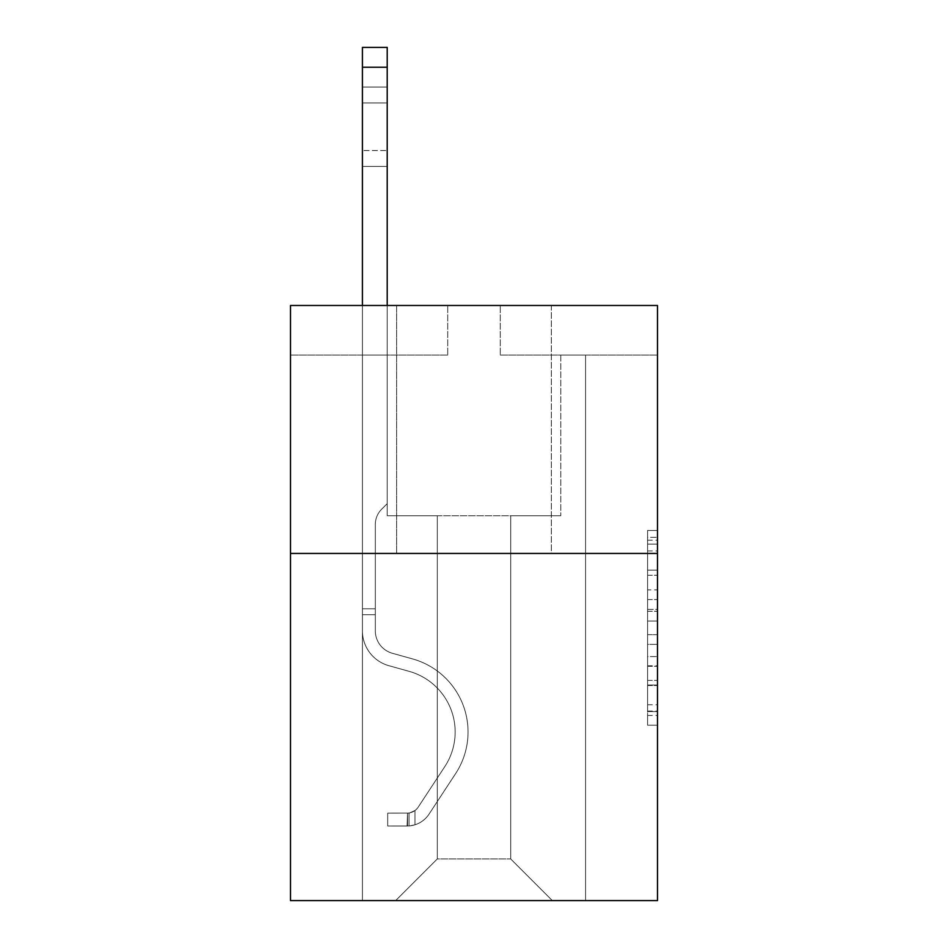 <?xml version="1.0" encoding="UTF-8"?>
<svg xmlns="http://www.w3.org/2000/svg" width="948" height="948" viewBox="0 0 948 948"><rect width="100%" height="100%" fill="white"/><g stroke="black" fill="none" stroke-linecap="round" stroke-linejoin="round"><path stroke-width="0.71" stroke-dasharray="4.74 3.56" d="M647.579 589.869L647.579 621.023L657.497 621.023L657.497 715.456L657.497 540.218L657.497 621.023L647.579 621.023L647.579 537.291L647.579 725.196L647.579 530.477L647.579 711.569L657.497 711.569L647.579 711.569L657.497 711.569L647.579 711.569L647.579 680.415L647.579 725.196L657.497 725.196L657.497 530.477L657.497 711.083L657.497 634.65L647.579 634.65L657.497 634.65L657.497 680.415L657.497 544.105L647.579 544.105L657.497 544.105L657.497 725.196L657.497 540.218L657.497 725.196L647.579 725.196L647.579 530.477L657.497 530.477L657.497 540.218L657.497 530.477L657.497 540.218L657.497 530.477L657.497 537.291L657.497 530.477L647.579 530.477L647.579 544.105L657.497 544.105L647.579 544.105L647.579 589.869L657.497 589.869M551.369 305.481L551.369 553.442L396.631 553.442L551.369 553.442L396.631 553.442L551.369 553.442L551.369 305.481L396.631 305.481L396.631 553.442L396.631 305.481L551.369 305.481M657.497 609.339L657.497 599.598L657.497 609.339L647.579 609.339L647.579 570.151L647.579 685.523L647.579 656.561L657.497 656.561L647.579 656.561L647.579 725.196L657.497 725.196L647.579 725.196L657.497 725.196L647.579 725.196L647.579 530.477L657.497 530.477L647.579 530.477L657.497 530.477L647.579 530.477L647.579 609.339L657.497 609.339M657.497 553.442L657.497 900.6L290.503 900.6L290.503 553.442L657.497 553.442L657.497 305.481L500.283 305.481L657.497 305.481L657.497 355.073L657.497 305.481L290.503 305.481L447.717 305.481L290.503 305.481L290.503 553.442L657.497 553.442L290.503 553.442M510.699 515.759L510.699 858.947L552.352 900.6L585.58 900.6L585.58 355.073L560.789 355.073L585.58 355.073L560.789 355.073L585.58 355.073L560.789 355.073L585.58 355.073L560.789 355.073L585.58 355.073L560.789 355.073L585.58 355.073L560.789 355.073L585.58 355.073L560.789 355.073L585.58 355.073L560.789 355.073L585.58 355.073L560.789 355.073L585.58 355.073L560.789 355.073L585.58 355.073L560.789 355.073L585.58 355.073L560.789 355.073L585.58 355.073L560.789 355.073L585.58 355.073L560.789 355.073L585.58 355.073L585.58 900.6L585.58 355.073L585.58 900.6L585.58 355.073L585.58 900.6L585.58 355.073L585.58 900.6L585.58 355.073L585.58 900.6L585.58 355.073L585.58 900.6L585.58 355.073L585.58 900.6L585.58 355.073L585.58 900.6L585.58 355.073L585.58 900.6L585.58 355.073L585.58 900.6L585.58 355.073L585.58 900.6L585.58 355.073L585.58 900.6L585.58 355.073L585.58 900.6L585.58 355.073L585.58 900.6L395.648 900.6L552.352 900.6L510.699 858.947L552.352 900.6L510.699 858.947L552.352 900.6L510.699 858.947L552.352 900.6L510.699 858.947L552.352 900.6L510.699 858.947L552.352 900.6L510.699 858.947L552.352 900.6L510.699 858.947L552.352 900.6L510.699 858.947L552.352 900.6L510.699 858.947L552.352 900.6L510.699 858.947L552.352 900.6L510.699 858.947L552.352 900.6L510.699 858.947L552.352 900.6L510.699 858.947L552.352 900.6L510.699 858.947L437.301 858.947L437.301 515.759L437.301 858.947L437.301 515.759L437.301 858.947L395.648 900.6L437.301 858.947L395.648 900.6L437.301 858.947L437.301 515.759L510.699 515.759L510.699 858.947L552.352 900.6L510.699 858.947L510.699 515.759L510.699 858.947L510.699 515.759L510.699 858.947L510.699 515.759L510.699 858.947L510.699 515.759L510.699 858.947L510.699 515.759L510.699 858.947L510.699 515.759L510.699 858.947L510.699 515.759L510.699 858.947L510.699 515.759L510.699 858.947L510.699 515.759L510.699 858.947L510.699 515.759L510.699 858.947L510.699 515.759L510.699 858.947L510.699 515.759L510.699 858.947L510.699 515.759L510.699 858.947L510.699 515.759L387.211 515.759L387.211 355.073L362.42 355.073L362.42 900.6L395.648 900.6L362.42 900.6L395.648 900.6L362.42 900.6L395.648 900.6L362.42 900.6L395.648 900.6L362.42 900.6L395.648 900.6L362.42 900.6L395.648 900.6L362.42 900.6L395.648 900.6L362.42 900.6L395.648 900.6L362.42 900.6L395.648 900.6L362.42 900.6L395.648 900.6L362.42 900.6L395.648 900.6L362.42 900.6L395.648 900.6L362.42 900.6L395.648 900.6L362.42 900.6L395.648 900.6L362.42 900.6L362.42 355.073L362.42 900.6L362.42 355.073L362.42 900.6L362.42 355.073L362.42 900.6L362.42 355.073L362.42 900.6L362.42 355.073L362.42 900.6L362.42 355.073L362.42 900.6L362.42 355.073L362.42 900.6L362.42 355.073L362.42 900.6L362.42 355.073L362.42 900.6L362.42 355.073L362.42 900.6L362.42 355.073L362.42 900.6L362.42 355.073L362.42 900.6L362.42 355.073L362.42 900.6L362.42 355.073L387.211 355.073L362.42 355.073L387.211 355.073L362.42 355.073L387.211 355.073L362.42 355.073L387.211 355.073L362.42 355.073L387.211 355.073L362.42 355.073L387.211 355.073L362.42 355.073L387.211 355.073L362.42 355.073L387.211 355.073L362.42 355.073L387.211 355.073L362.42 355.073L387.211 355.073L362.42 355.073L387.211 355.073L362.42 355.073L387.211 355.073L362.42 355.073L387.211 355.073L362.42 355.073L387.211 355.073L387.211 515.759L387.211 355.073L387.211 515.759L387.211 355.073L387.211 515.759L387.211 355.073L387.211 515.759L387.211 355.073L387.211 515.759L387.211 355.073L387.211 515.759L387.211 355.073L387.211 515.759L387.211 355.073L387.211 515.759L387.211 355.073L387.211 515.759L387.211 355.073L387.211 515.759L387.211 355.073L387.211 515.759L387.211 355.073L387.211 515.759L387.211 355.073L387.211 515.759L387.211 355.073L387.211 515.759L437.301 515.759L387.211 515.759L437.301 515.759L387.211 515.759L437.301 515.759L387.211 515.759L437.301 515.759L387.211 515.759L437.301 515.759L387.211 515.759L437.301 515.759L387.211 515.759L437.301 515.759L387.211 515.759L437.301 515.759L387.211 515.759L437.301 515.759L387.211 515.759L437.301 515.759L387.211 515.759L437.301 515.759L387.211 515.759L437.301 515.759L387.211 515.759L437.301 515.759L387.211 515.759L437.301 515.759L437.301 858.947L395.648 900.6L437.301 858.947L437.301 515.759L437.301 858.947L395.648 900.6L437.301 858.947L437.301 515.759L437.301 858.947L395.648 900.6L437.301 858.947L437.301 515.759L437.301 858.947L395.648 900.6L437.301 858.947L437.301 515.759L437.301 858.947L395.648 900.6L437.301 858.947L437.301 515.759L437.301 858.947L395.648 900.6L437.301 858.947L437.301 515.759L437.301 858.947L395.648 900.6L437.301 858.947L437.301 515.759L437.301 858.947L395.648 900.6L437.301 858.947L437.301 515.759L437.301 858.947L395.648 900.6L437.301 858.947L437.301 515.759L437.301 858.947L395.648 900.6L437.301 858.947L437.301 515.759L437.301 858.947L395.648 900.6L437.301 858.947L437.301 515.759L437.301 858.947L395.648 900.6L437.301 858.947L437.301 515.759L437.301 858.947L395.648 900.6L437.301 858.947L510.699 858.947L510.699 515.759L560.789 515.759L510.699 515.759M447.717 355.073L290.503 355.073L447.717 355.073L447.717 305.481L447.717 355.073M290.503 355.073L290.503 305.481L290.503 355.073M500.283 355.073L657.497 355.073L500.283 355.073L500.283 305.481L500.283 355.073M560.789 355.073L560.789 515.759L560.789 355.073M647.579 621.023L657.497 621.023L647.579 621.023M647.579 537.291L647.579 530.477L647.579 537.291L657.497 537.291L647.579 537.291M647.579 685.037L647.579 644.391L647.579 685.037L657.497 685.037L647.579 685.037M647.579 644.391L647.579 634.65L657.497 634.65L647.579 634.65L647.579 644.391L657.497 644.391L647.579 644.391M647.579 570.151L647.579 544.105L647.579 570.151L657.497 570.151L647.579 570.151M647.579 530.477L657.497 530.477L647.579 530.477L647.579 540.218L647.579 530.477L657.497 530.477M647.579 725.196L657.497 725.196L647.579 725.196L647.579 715.456L647.579 725.196M362.42 305.481L362.42 630.823A36.202 36.202 0 0 0 388.893 665.697A36.202 36.202 0 0 1 362.42 630.823A36.202 36.202 0 0 0 388.893 665.697A36.202 36.202 0 0 1 362.42 630.823A36.202 36.202 0 0 0 388.893 665.697A36.202 36.202 0 0 1 362.42 630.823A36.202 36.202 0 0 0 388.893 665.697A36.202 36.202 0 0 1 362.42 630.823A36.202 36.202 0 0 0 388.893 665.697A36.202 36.202 0 0 1 362.42 630.823A36.202 36.202 0 0 0 388.893 665.697A36.202 36.202 0 0 1 362.42 630.823A36.202 36.202 0 0 0 388.893 665.697A36.202 36.202 0 0 1 362.42 630.823A36.202 36.202 0 0 0 388.893 665.697A36.202 36.202 0 0 1 362.42 630.823A36.202 36.202 0 0 0 388.893 665.697A36.202 36.202 0 0 1 362.42 630.823A36.202 36.202 0 0 0 388.893 665.697A36.202 36.202 0 0 1 362.42 630.823A36.202 36.202 0 0 0 388.893 665.697A36.202 36.202 0 0 1 362.42 630.823A36.202 36.202 0 0 0 388.893 665.697A36.202 36.202 0 0 1 362.42 630.823A36.202 36.202 0 0 0 388.893 665.697A36.202 36.202 0 0 1 362.42 630.823A36.202 36.202 0 0 0 388.893 665.697A36.202 36.202 0 0 1 362.42 630.823A36.202 36.202 0 0 0 388.893 665.697L409.086 671.326A62.983 62.983 0 0 1 444.837 766.541A62.983 62.983 0 0 0 409.086 671.326A62.983 62.983 0 0 1 444.837 766.541A62.983 62.983 0 0 0 409.086 671.326L388.893 665.697L409.086 671.326A62.983 62.983 0 0 1 444.837 766.541A62.983 62.983 0 0 0 409.086 671.326L388.893 665.697L409.086 671.326A62.983 62.983 0 0 1 444.837 766.541A62.983 62.983 0 0 0 409.086 671.326A62.983 62.983 0 0 1 444.837 766.541A62.983 62.983 0 0 0 409.086 671.326L388.893 665.697L409.086 671.326A62.983 62.983 0 0 1 444.837 766.541A62.983 62.983 0 0 0 409.086 671.326L388.893 665.697L409.086 671.326A62.983 62.983 0 0 1 444.837 766.541A62.983 62.983 0 0 0 409.086 671.326A62.983 62.983 0 0 1 444.837 766.541A62.983 62.983 0 0 0 409.086 671.326L388.893 665.697L409.086 671.326A62.983 62.983 0 0 1 444.837 766.541A62.983 62.983 0 0 0 409.086 671.326L388.893 665.697L409.086 671.326A62.983 62.983 0 0 1 444.837 766.541A62.983 62.983 0 0 0 409.086 671.326A62.983 62.983 0 0 1 444.837 766.541A62.983 62.983 0 0 0 409.086 671.326L388.893 665.697L409.086 671.326A62.983 62.983 0 0 1 444.837 766.541A62.983 62.983 0 0 0 409.086 671.326L388.893 665.697L409.086 671.326A62.983 62.983 0 0 1 444.837 766.541A62.983 62.983 0 0 0 409.086 671.326A62.983 62.983 0 0 1 444.837 766.541A62.983 62.983 0 0 0 409.086 671.326L388.893 665.697L409.086 671.326A62.983 62.983 0 0 1 444.837 766.541L418.246 807.068L444.837 766.541A62.983 62.983 0 0 0 409.086 671.326A62.983 62.983 0 0 1 444.837 766.541L418.246 807.068L444.837 766.541A62.983 62.983 0 0 0 409.086 671.326A62.983 62.983 0 0 1 444.837 766.541L418.246 807.068L444.837 766.541A62.983 62.983 0 0 0 409.086 671.326A62.983 62.983 0 0 1 444.837 766.541L418.246 807.068L444.837 766.541A62.983 62.983 0 0 0 409.086 671.326A62.983 62.983 0 0 1 444.837 766.541L418.246 807.068L444.837 766.541A62.983 62.983 0 0 0 409.086 671.326A62.983 62.983 0 0 1 444.837 766.541L418.246 807.068L444.837 766.541A62.983 62.983 0 0 0 409.086 671.326A62.983 62.983 0 0 1 444.837 766.541L418.246 807.068L444.837 766.541A62.983 62.983 0 0 0 409.086 671.326A62.983 62.983 0 0 1 444.837 766.541L418.246 807.068L444.837 766.541A62.983 62.983 0 0 0 409.086 671.326A62.983 62.983 0 0 1 444.837 766.541L418.246 807.068A13.391 13.391 0 0 1 414.987 810.516C407.474 813.965 407.474 813.965 414.987 810.516C407.474 813.965 407.474 813.965 414.987 810.516A13.391 13.391 0 0 0 418.246 807.068L444.837 766.541A62.983 62.983 0 0 0 409.086 671.326A62.983 62.983 0 0 1 444.837 766.541L418.246 807.068A13.391 13.391 0 0 1 407.545 813.111A13.391 13.391 0 0 0 418.246 807.068A13.391 13.391 0 0 1 414.987 810.516C407.474 813.965 407.474 813.965 414.987 810.516C407.474 813.965 407.474 813.965 414.987 810.516A13.391 13.391 0 0 0 418.246 807.068L444.837 766.541L418.246 807.068A13.391 13.391 0 0 1 407.545 813.111A13.391 13.391 0 0 0 418.246 807.068A13.391 13.391 0 0 1 414.987 810.516C407.474 813.965 407.474 813.965 414.987 810.516C407.474 813.965 407.474 813.965 414.987 810.516A13.391 13.391 0 0 0 418.246 807.068L444.837 766.541L418.246 807.068A13.391 13.391 0 0 1 407.545 813.111A13.391 13.391 0 0 0 418.246 807.068A13.391 13.391 0 0 1 414.987 810.516C407.474 813.965 407.474 813.965 414.987 810.516C407.474 813.965 407.474 813.965 414.987 810.516A13.391 13.391 0 0 0 418.246 807.068L444.837 766.541A62.983 62.983 0 0 0 409.086 671.326A62.983 62.983 0 0 1 444.837 766.541L418.246 807.068A13.391 13.391 0 0 1 407.545 813.111A13.391 13.391 0 0 0 418.246 807.068A13.391 13.391 0 0 1 414.987 810.516C407.474 813.965 407.474 813.965 414.987 810.516C407.474 813.965 407.474 813.965 414.987 810.516A13.391 13.391 0 0 0 418.246 807.068L444.837 766.541L418.246 807.068A13.391 13.391 0 0 1 407.545 813.111A13.391 13.391 0 0 0 418.246 807.068A13.391 13.391 0 0 1 414.987 810.516C407.474 813.965 407.474 813.965 414.987 810.516C407.474 813.965 407.474 813.965 414.987 810.516A13.391 13.391 0 0 0 418.246 807.068L444.837 766.541L418.246 807.068A13.391 13.391 0 0 1 407.545 813.111A13.391 13.391 0 0 0 418.246 807.068A13.391 13.391 0 0 1 414.987 810.516C407.474 813.965 407.474 813.965 414.987 810.516C407.474 813.965 407.474 813.965 414.987 810.516A13.391 13.391 0 0 0 418.246 807.068L444.837 766.541A62.983 62.983 0 0 0 409.086 671.326A62.983 62.983 0 0 1 444.837 766.541L418.246 807.068A13.391 13.391 0 0 1 407.545 813.111A13.391 13.391 0 0 0 418.246 807.068A13.391 13.391 0 0 1 414.987 810.516C407.474 813.965 407.474 813.965 414.987 810.516C407.474 813.965 407.474 813.965 414.987 810.516A13.391 13.391 0 0 0 418.246 807.068L444.837 766.541L418.246 807.068A13.391 13.391 0 0 1 407.545 813.111A13.391 13.391 0 0 0 418.246 807.068A13.391 13.391 0 0 1 414.987 810.516C407.474 813.965 407.474 813.965 414.987 810.516C407.474 813.965 407.474 813.965 414.987 810.516A13.391 13.391 0 0 0 418.246 807.068L444.837 766.541L418.246 807.068A13.391 13.391 0 0 1 407.545 813.111A13.391 13.391 0 0 0 418.246 807.068A13.391 13.391 0 0 1 414.987 810.516C407.474 813.965 407.474 813.965 414.987 810.516C407.474 813.965 407.474 813.965 414.987 810.516A13.391 13.391 0 0 0 418.246 807.068L444.837 766.541A62.983 62.983 0 0 0 409.086 671.326A62.983 62.983 0 0 1 444.837 766.541L418.246 807.068A13.391 13.391 0 0 1 407.545 813.111A13.391 13.391 0 0 0 418.246 807.068A13.391 13.391 0 0 1 414.987 810.516C407.474 813.965 407.474 813.965 414.987 810.516C407.474 813.965 407.474 813.965 414.987 810.516A13.391 13.391 0 0 0 418.246 807.068L444.837 766.541L418.246 807.068A13.391 13.391 0 0 1 407.545 813.111A13.391 13.391 0 0 0 418.246 807.068A13.391 13.391 0 0 1 414.987 810.516C407.474 813.965 407.474 813.965 414.987 810.516C407.474 813.965 407.474 813.965 414.987 810.516A13.391 13.391 0 0 0 418.246 807.068L444.837 766.541L418.246 807.068A13.391 13.391 0 0 1 407.545 813.111A13.391 13.391 0 0 0 418.246 807.068A13.391 13.391 0 0 1 414.987 810.516C407.474 813.965 407.474 813.965 414.987 810.516C407.474 813.965 407.474 813.965 414.987 810.516A13.391 13.391 0 0 0 418.246 807.068L444.837 766.541L418.246 807.068A13.391 13.391 0 0 1 407.545 813.111A13.391 13.391 0 0 0 418.246 807.068A13.391 13.391 0 0 1 414.987 810.516A13.391 13.391 0 0 0 418.246 807.068L444.837 766.541L418.246 807.068A13.391 13.391 0 0 1 407.545 813.111L387.708 813.123L387.708 826.016L387.708 813.123L407.545 813.111L407.048 826.016L387.708 826.016L407.545 826.004L407.545 813.111L387.708 813.123L387.708 826.016L387.708 813.123L407.545 813.111L407.048 826.016L387.708 826.016L407.545 826.004L407.545 813.111L387.708 813.123L387.708 826.016L387.708 813.123L407.545 813.111L407.048 826.016L387.708 826.016L407.545 826.004L407.545 813.111L387.708 813.123L387.708 826.016L387.708 813.123L407.545 813.111L407.048 826.016L387.708 826.016L407.545 826.004L407.545 813.111L387.708 813.123L387.708 826.016L387.708 813.123L407.545 813.111L407.048 826.016L387.708 826.016L407.545 826.004L407.545 813.111L387.708 813.123L387.708 826.016L387.708 813.123L407.545 813.111L407.048 826.016L387.708 826.016L407.545 826.004L407.545 813.111L387.708 813.123L387.708 826.016L387.708 813.123L407.545 813.111L407.048 826.016L387.708 826.016L407.545 826.004L407.545 813.111L387.708 813.123L387.708 826.016L387.708 813.123L407.545 813.111L407.048 826.016L387.708 826.016L407.545 826.004L407.545 813.111L387.708 813.123L387.708 826.016L387.708 813.123L407.545 813.111L407.048 826.016L387.708 826.016L407.545 826.004L407.545 813.111L387.708 813.123L387.708 826.016L387.708 813.123L407.545 813.111L407.048 826.016L387.708 826.016L407.545 826.004L407.545 813.111L387.708 813.123L387.708 826.016L387.708 813.123L407.545 813.111L407.048 826.016L387.708 826.016L407.545 826.004L407.545 813.111L387.708 813.123L387.708 826.016L387.708 813.123L407.545 813.111L407.048 826.016L387.708 826.016L407.545 826.004L407.545 813.111L387.708 813.123L387.708 826.016L387.708 813.123L407.545 813.111L407.048 826.016L387.708 826.016L407.545 826.004L407.545 813.111L387.708 813.123L407.545 813.111L407.545 826.004L407.545 813.111A13.391 13.391 0 0 0 418.246 807.068L444.837 766.541A62.983 62.983 0 0 0 409.086 671.326L388.893 665.697A36.202 36.202 0 0 1 362.42 630.823L362.42 47.4L362.42 630.823A36.202 36.202 0 0 0 388.893 665.697A36.202 36.202 0 0 1 362.42 630.823L362.42 67.237L362.42 630.823A36.202 36.202 0 0 0 388.893 665.697A36.202 36.202 0 0 1 362.42 630.823L362.42 67.237L362.42 630.823A36.202 36.202 0 0 0 388.893 665.697A36.202 36.202 0 0 1 362.42 630.823L362.42 67.237L362.42 630.823A36.202 36.202 0 0 0 388.893 665.697L409.086 671.326L388.893 665.697A36.202 36.202 0 0 1 362.42 630.823L362.42 67.237L362.42 630.823A36.202 36.202 0 0 0 388.893 665.697A36.202 36.202 0 0 1 362.42 630.823L362.42 67.237L362.42 630.823A36.202 36.202 0 0 0 388.893 665.697A36.202 36.202 0 0 1 362.42 630.823L362.42 67.237L362.42 630.823A36.202 36.202 0 0 0 388.893 665.697L409.086 671.326L388.893 665.697A36.202 36.202 0 0 1 362.42 630.823L362.42 67.237L362.42 630.823A36.202 36.202 0 0 0 388.893 665.697A36.202 36.202 0 0 1 362.42 630.823L362.42 67.237L362.42 630.823A36.202 36.202 0 0 0 388.893 665.697A36.202 36.202 0 0 1 362.42 630.823L362.42 67.237L362.42 630.823A36.202 36.202 0 0 0 388.893 665.697L409.086 671.326A62.983 62.983 0 0 1 444.837 766.541A62.983 62.983 0 0 0 409.086 671.326L388.893 665.697A36.202 36.202 0 0 1 362.42 630.823L362.42 67.237L362.42 630.823A36.202 36.202 0 0 0 388.893 665.697A36.202 36.202 0 0 1 362.42 630.823L362.42 67.237L362.42 630.823A36.202 36.202 0 0 0 388.893 665.697A36.202 36.202 0 0 1 362.42 630.823L362.42 67.237L362.42 630.823A36.202 36.202 0 0 0 388.893 665.697L409.086 671.326L388.893 665.697A36.202 36.202 0 0 1 362.42 630.823L362.42 47.4L387.211 47.4L387.211 503.661L381.617 509.242A21.555 21.555 0 0 0 375.313 524.481A21.555 21.555 0 0 1 381.617 509.242L387.211 503.661L387.211 47.4L362.42 47.4L387.211 47.4L387.211 503.661L381.617 509.242A21.555 21.555 0 0 0 375.313 524.481A21.555 21.555 0 0 1 381.617 509.242L387.211 503.661L387.211 47.4L362.42 47.4L387.211 47.4L387.211 503.661L381.617 509.242A21.555 21.555 0 0 0 375.313 524.481A21.555 21.555 0 0 1 381.617 509.242L387.211 503.661L387.211 47.4L362.42 47.4L387.211 47.4L387.211 503.661L381.617 509.242A21.555 21.555 0 0 0 375.313 524.481A21.555 21.555 0 0 1 381.617 509.242L387.211 503.661L387.211 47.4L362.42 47.4L387.211 47.4L387.211 503.661L381.617 509.242A21.555 21.555 0 0 0 375.313 524.481A21.555 21.555 0 0 1 381.617 509.242L387.211 503.661L387.211 47.4L362.42 47.4L387.211 47.4L387.211 503.661L381.617 509.242A21.555 21.555 0 0 0 375.313 524.481A21.555 21.555 0 0 1 381.617 509.242L387.211 503.661L387.211 47.4L362.42 47.4L387.211 47.4L387.211 503.661L381.617 509.242A21.555 21.555 0 0 0 375.313 524.481A21.555 21.555 0 0 1 381.617 509.242L387.211 503.661L387.211 47.4L362.42 47.4L387.211 47.4L387.211 503.661L381.617 509.242A21.555 21.555 0 0 0 375.313 524.481A21.555 21.555 0 0 1 381.617 509.242L387.211 503.661L387.211 47.4L362.42 47.4L387.211 47.4L387.211 503.661L381.617 509.242A21.555 21.555 0 0 0 375.313 524.481A21.555 21.555 0 0 1 381.617 509.242L387.211 503.661L387.211 47.4L362.42 47.4L387.211 47.4L387.211 503.661L381.617 509.242A21.555 21.555 0 0 0 375.313 524.481A21.555 21.555 0 0 1 381.617 509.242L387.211 503.661L387.211 47.4L362.42 47.4L387.211 47.4L387.211 503.661L381.617 509.242A21.555 21.555 0 0 0 375.313 524.481A21.555 21.555 0 0 1 381.617 509.242L387.211 503.661L387.211 47.4L362.42 47.4L387.211 47.4L387.211 503.661L381.617 509.242A21.555 21.555 0 0 0 375.313 524.481A21.555 21.555 0 0 1 381.617 509.242L387.211 503.661L387.211 47.4L362.42 47.4L387.211 47.4L387.211 503.661L381.617 509.242A21.555 21.555 0 0 0 375.313 524.481A21.555 21.555 0 0 1 381.617 509.242L387.211 503.661L387.211 47.4L362.42 47.4L387.211 47.4L387.211 503.661L381.617 509.242A21.555 21.555 0 0 0 375.313 524.481A21.555 21.555 0 0 1 381.617 509.242L387.211 503.661L387.211 305.481M375.313 608.794L362.42 608.794L375.313 608.794L375.313 630.823L375.313 524.481L375.313 630.823L375.313 608.794L362.42 608.794L375.313 608.794L375.313 630.823A23.309 23.309 0 0 0 392.365 653.279A23.309 23.309 0 0 1 375.313 630.823L375.313 524.481L375.313 630.823A23.309 23.309 0 0 0 392.365 653.279A23.309 23.309 0 0 1 375.313 630.823L375.313 524.481L375.313 630.823L375.313 608.794L362.42 608.794L375.313 608.794L375.313 630.823A23.309 23.309 0 0 0 392.365 653.279A23.309 23.309 0 0 1 375.313 630.823L375.313 524.481L375.313 630.823A23.309 23.309 0 0 0 392.365 653.279L412.546 658.907L392.365 653.279A23.309 23.309 0 0 1 375.313 630.823L375.313 524.481L375.313 630.823L375.313 608.794L362.42 608.794L375.313 608.794L375.313 630.823A23.309 23.309 0 0 0 392.365 653.279A23.309 23.309 0 0 1 375.313 630.823L375.313 524.481L375.313 630.823A23.309 23.309 0 0 0 392.365 653.279A23.309 23.309 0 0 1 375.313 630.823L375.313 524.481L375.313 630.823L375.313 608.794L362.42 608.794L375.313 608.794L375.313 630.823A23.309 23.309 0 0 0 392.365 653.279L412.546 658.907L392.365 653.279A23.309 23.309 0 0 1 375.313 630.823L375.313 524.481L375.313 630.823A23.309 23.309 0 0 0 392.365 653.279A23.309 23.309 0 0 1 375.313 630.823L375.313 524.481L375.313 630.823L375.313 608.794L362.42 608.794L375.313 608.794L375.313 630.823A23.309 23.309 0 0 0 392.365 653.279A23.309 23.309 0 0 1 375.313 630.823L375.313 524.481L375.313 630.823A23.309 23.309 0 0 0 392.365 653.279L412.546 658.907L392.365 653.279A23.309 23.309 0 0 1 375.313 630.823L375.313 524.481L375.313 630.823L375.313 608.794L362.42 608.794L375.313 608.794L375.313 630.823A23.309 23.309 0 0 0 392.365 653.279A23.309 23.309 0 0 1 375.313 630.823L375.313 524.481L375.313 630.823A23.309 23.309 0 0 0 392.365 653.279A23.309 23.309 0 0 1 375.313 630.823L375.313 608.794M407.545 826.004A26.283 26.283 0 0 0 429.029 814.142L455.609 773.615A75.876 75.876 0 0 0 412.546 658.907A75.876 75.876 0 0 1 455.609 773.615A75.876 75.876 0 0 0 412.546 658.907L392.365 653.279A23.309 23.309 0 0 1 375.313 630.823A23.309 23.309 0 0 0 392.365 653.279A23.309 23.309 0 0 1 375.313 630.823L375.313 524.481L375.313 630.823A23.309 23.309 0 0 0 392.365 653.279A23.309 23.309 0 0 1 375.313 630.823A23.309 23.309 0 0 0 392.365 653.279L412.546 658.907L392.365 653.279A23.309 23.309 0 0 1 375.313 630.823A23.309 23.309 0 0 0 392.365 653.279L412.546 658.907A75.876 75.876 0 0 1 455.609 773.615A75.876 75.876 0 0 0 412.546 658.907L392.365 653.279A23.309 23.309 0 0 1 375.313 630.823A23.309 23.309 0 0 0 392.365 653.279A23.309 23.309 0 0 1 375.313 630.823A23.309 23.309 0 0 0 392.365 653.279L412.546 658.907L392.365 653.279A23.309 23.309 0 0 1 375.313 630.823A23.309 23.309 0 0 0 392.365 653.279L412.546 658.907L392.365 653.279A23.309 23.309 0 0 1 375.313 630.823A23.309 23.309 0 0 0 392.365 653.279A23.309 23.309 0 0 1 375.313 630.823A23.309 23.309 0 0 0 392.365 653.279L412.546 658.907A75.876 75.876 0 0 1 455.609 773.615L429.029 814.142L455.609 773.615A75.876 75.876 0 0 0 412.546 658.907L392.365 653.279A23.309 23.309 0 0 1 375.313 630.823A23.309 23.309 0 0 0 392.365 653.279L412.546 658.907L392.365 653.279A23.309 23.309 0 0 1 375.313 630.823A23.309 23.309 0 0 0 392.365 653.279A23.309 23.309 0 0 1 375.313 630.823A23.309 23.309 0 0 0 392.365 653.279L412.546 658.907L392.365 653.279A23.309 23.309 0 0 1 375.313 630.823A23.309 23.309 0 0 0 392.365 653.279L412.546 658.907A75.876 75.876 0 0 1 455.609 773.615A75.876 75.876 0 0 0 412.546 658.907L392.365 653.279A23.309 23.309 0 0 1 375.313 630.823A23.309 23.309 0 0 0 392.365 653.279A23.309 23.309 0 0 1 375.313 630.823A23.309 23.309 0 0 0 392.365 653.279L412.546 658.907L392.365 653.279A23.309 23.309 0 0 1 375.313 630.823A23.309 23.309 0 0 0 392.365 653.279L412.546 658.907A75.876 75.876 0 0 1 455.609 773.615A75.876 75.876 0 0 0 412.546 658.907L392.365 653.279L412.546 658.907A75.876 75.876 0 0 1 455.609 773.615L429.029 814.142L455.609 773.615A75.876 75.876 0 0 0 412.546 658.907L392.365 653.279L412.546 658.907A75.876 75.876 0 0 1 455.609 773.615A75.876 75.876 0 0 0 412.546 658.907L392.365 653.279L412.546 658.907A75.876 75.876 0 0 1 455.609 773.615A75.876 75.876 0 0 0 412.546 658.907L392.365 653.279L412.546 658.907A75.876 75.876 0 0 1 455.609 773.615L429.029 814.142A26.283 26.283 0 0 1 414.987 824.784A26.283 26.283 0 0 0 429.029 814.142L455.609 773.615A75.876 75.876 0 0 0 412.546 658.907L392.365 653.279L412.546 658.907A75.876 75.876 0 0 1 455.609 773.615A75.876 75.876 0 0 0 412.546 658.907L392.365 653.279L412.546 658.907A75.876 75.876 0 0 1 455.609 773.615A75.876 75.876 0 0 0 412.546 658.907L392.365 653.279L412.546 658.907A75.876 75.876 0 0 1 455.609 773.615L429.029 814.142L455.609 773.615A75.876 75.876 0 0 0 412.546 658.907L392.365 653.279L412.546 658.907A75.876 75.876 0 0 1 455.609 773.615A75.876 75.876 0 0 0 412.546 658.907L392.365 653.279L412.546 658.907A75.876 75.876 0 0 1 455.609 773.615A75.876 75.876 0 0 0 412.546 658.907A75.876 75.876 0 0 1 455.609 773.615L429.029 814.142L455.609 773.615A75.876 75.876 0 0 0 412.546 658.907A75.876 75.876 0 0 1 455.609 773.615L429.029 814.142A26.283 26.283 0 0 1 414.987 824.784C407.344 826.407 407.344 826.407 414.987 824.784C407.344 826.407 407.344 826.407 414.987 824.784A26.283 26.283 0 0 0 429.029 814.142L455.609 773.615A75.876 75.876 0 0 0 412.546 658.907A75.876 75.876 0 0 1 455.609 773.615A75.876 75.876 0 0 0 412.546 658.907A75.876 75.876 0 0 1 455.609 773.615L429.029 814.142L455.609 773.615A75.876 75.876 0 0 0 412.546 658.907A75.876 75.876 0 0 1 455.609 773.615L429.029 814.142L455.609 773.615A75.876 75.876 0 0 0 412.546 658.907A75.876 75.876 0 0 1 455.609 773.615A75.876 75.876 0 0 0 412.546 658.907A75.876 75.876 0 0 1 455.609 773.615L429.029 814.142A26.283 26.283 0 0 1 414.987 824.784C407.344 826.407 407.344 826.407 414.987 824.784C407.344 826.407 407.344 826.407 414.987 824.784A26.283 26.283 0 0 0 429.029 814.142L455.609 773.615A75.876 75.876 0 0 0 412.546 658.907A75.876 75.876 0 0 1 455.609 773.615L429.029 814.142L455.609 773.615A75.876 75.876 0 0 0 412.546 658.907A75.876 75.876 0 0 1 455.609 773.615A75.876 75.876 0 0 0 412.546 658.907A75.876 75.876 0 0 1 455.609 773.615L429.029 814.142L455.609 773.615A75.876 75.876 0 0 0 412.546 658.907A75.876 75.876 0 0 1 455.609 773.615L429.029 814.142A26.283 26.283 0 0 1 414.987 824.784C407.344 826.407 407.344 826.407 414.987 824.784C407.344 826.407 407.344 826.407 414.987 824.784A26.283 26.283 0 0 0 429.029 814.142L455.609 773.615A75.876 75.876 0 0 0 412.546 658.907A75.876 75.876 0 0 1 455.609 773.615A75.876 75.876 0 0 0 412.546 658.907A75.876 75.876 0 0 1 455.609 773.615L429.029 814.142L455.609 773.615A75.876 75.876 0 0 0 412.546 658.907A75.876 75.876 0 0 1 455.609 773.615L429.029 814.142A26.283 26.283 0 0 1 414.987 824.784C407.344 826.407 407.344 826.407 414.987 824.784C407.344 826.407 407.344 826.407 414.987 824.784A26.283 26.283 0 0 0 429.029 814.142L455.609 773.615L429.029 814.142A26.283 26.283 0 0 1 414.987 824.784C407.344 826.407 407.344 826.407 414.987 824.784C407.344 826.407 407.344 826.407 414.987 824.784A26.283 26.283 0 0 0 429.029 814.142L455.609 773.615L429.029 814.142A26.283 26.283 0 0 1 414.987 824.784C407.344 826.407 407.344 826.407 414.987 824.784C407.344 826.407 407.344 826.407 414.987 824.784A26.283 26.283 0 0 0 429.029 814.142L455.609 773.615L429.029 814.142A26.283 26.283 0 0 1 414.987 824.784C407.344 826.407 407.344 826.407 414.987 824.784C407.344 826.407 407.344 826.407 414.987 824.784A26.283 26.283 0 0 0 429.029 814.142L455.609 773.615L429.029 814.142A26.283 26.283 0 0 1 414.987 824.784C407.344 826.407 407.344 826.407 414.987 824.784C407.344 826.407 407.344 826.407 414.987 824.784A26.283 26.283 0 0 0 429.029 814.142L455.609 773.615L429.029 814.142A26.283 26.283 0 0 1 414.987 824.784C407.344 826.407 407.344 826.407 414.987 824.784C407.344 826.407 407.344 826.407 414.987 824.784A26.283 26.283 0 0 0 429.029 814.142L455.609 773.615L429.029 814.142A26.283 26.283 0 0 1 414.987 824.784C407.344 826.407 407.344 826.407 414.987 824.784C407.344 826.407 407.344 826.407 414.987 824.784A26.283 26.283 0 0 0 429.029 814.142L455.609 773.615L429.029 814.142A26.283 26.283 0 0 1 414.987 824.784C407.344 826.407 407.344 826.407 414.987 824.784C407.344 826.407 407.344 826.407 414.987 824.784A26.283 26.283 0 0 0 429.029 814.142L455.609 773.615L429.029 814.142A26.283 26.283 0 0 1 414.987 824.784C407.344 826.407 407.344 826.407 414.987 824.784C407.344 826.407 407.344 826.407 414.987 824.784A26.283 26.283 0 0 0 429.029 814.142L455.609 773.615L429.029 814.142A26.283 26.283 0 0 1 414.987 824.784C407.344 826.407 407.344 826.407 414.987 824.784C407.344 826.407 407.344 826.407 414.987 824.784A26.283 26.283 0 0 0 429.029 814.142A26.283 26.283 0 0 1 407.545 826.004A26.283 26.283 0 0 0 429.029 814.142A26.283 26.283 0 0 1 407.545 826.004A26.283 26.283 0 0 0 429.029 814.142A26.283 26.283 0 0 1 407.545 826.004A26.283 26.283 0 0 0 429.029 814.142A26.283 26.283 0 0 1 407.545 826.004A26.283 26.283 0 0 0 429.029 814.142A26.283 26.283 0 0 1 407.545 826.004A26.283 26.283 0 0 0 429.029 814.142A26.283 26.283 0 0 1 407.545 826.004A26.283 26.283 0 0 0 429.029 814.142A26.283 26.283 0 0 1 407.545 826.004A26.283 26.283 0 0 0 429.029 814.142A26.283 26.283 0 0 1 407.545 826.004A26.283 26.283 0 0 0 429.029 814.142A26.283 26.283 0 0 1 407.545 826.004A26.283 26.283 0 0 0 429.029 814.142A26.283 26.283 0 0 1 407.545 826.004A26.283 26.283 0 0 0 429.029 814.142A26.283 26.283 0 0 1 407.545 826.004A26.283 26.283 0 0 0 429.029 814.142A26.283 26.283 0 0 1 407.545 826.004A26.283 26.283 0 0 0 429.029 814.142A26.283 26.283 0 0 1 407.545 826.004A26.283 26.283 0 0 0 429.029 814.142A26.283 26.283 0 0 1 407.545 826.004L387.708 826.016L407.545 826.004M362.42 102.941L362.42 166.421L362.42 87.074L362.42 166.421L362.42 87.074L362.42 166.421L362.42 87.074L362.42 166.421L362.42 87.074L362.42 166.421L362.42 87.074L362.42 166.421L362.42 87.074L362.42 166.421L362.42 87.074L362.42 166.421L362.42 87.074L362.42 166.421L362.42 87.074L362.42 166.421L362.42 87.074L362.42 166.421L362.42 87.074L362.42 166.421L362.42 87.074L362.42 166.421L362.42 87.074L362.42 166.421L362.42 102.941L387.211 102.941L387.211 150.554L387.211 87.074L387.211 166.421L387.211 87.074L387.211 166.421L387.211 87.074L387.211 166.421L387.211 87.074L387.211 166.421L387.211 87.074L387.211 166.421L387.211 87.074L387.211 166.421L387.211 87.074L387.211 166.421L387.211 87.074L387.211 166.421L387.211 87.074L387.211 166.421L387.211 87.074L387.211 166.421L387.211 87.074L387.211 166.421L387.211 87.074L387.211 166.421L387.211 87.074L387.211 166.421L387.211 87.074L387.211 102.941L362.42 102.941M414.987 824.784C407.344 826.407 407.344 826.407 414.987 824.784C407.344 826.407 407.344 826.407 414.987 824.784L414.987 810.516C407.474 813.965 407.474 813.965 414.987 810.516C407.474 813.965 407.474 813.965 414.987 810.516L414.987 824.784M387.211 150.554L387.211 166.421L387.211 150.554L362.42 150.554L387.211 150.554M387.708 826.016L387.708 813.123L387.708 826.016M647.579 680.415L657.497 680.415L647.579 680.415M647.579 665.804L657.497 665.804M647.579 575.27L657.497 575.27L647.579 575.27M647.579 540.218L657.497 540.218M647.579 715.456L657.497 715.456M647.579 704.755L657.497 704.755M647.579 550.93L657.497 550.93M647.579 611.282L657.497 611.282L647.579 611.282M647.579 666.29L657.497 666.29L647.579 666.29M647.579 685.523L657.497 685.523L647.579 685.523M647.579 599.598L657.497 599.598L647.579 599.598M375.313 614.742L362.42 614.742L375.313 614.742M387.211 67.237L362.42 67.237M647.579 711.083L657.497 711.083M647.579 711.569L657.497 711.569M647.579 544.105L657.497 544.105M362.42 87.074L387.211 87.074L362.42 87.074M362.42 166.421L387.211 166.421L362.42 166.421M409.038 812.969L409.038 825.933L409.038 812.969"/><path stroke-width="1.42" d="M657.497 553.442L657.497 900.6L290.503 900.6L290.503 305.481L657.497 305.481L657.497 553.442L290.503 553.442M387.211 305.481L387.211 67.237L362.42 67.237L362.42 47.4L387.211 47.4L387.211 67.237M362.42 305.481L362.42 67.237"/></g></svg>
